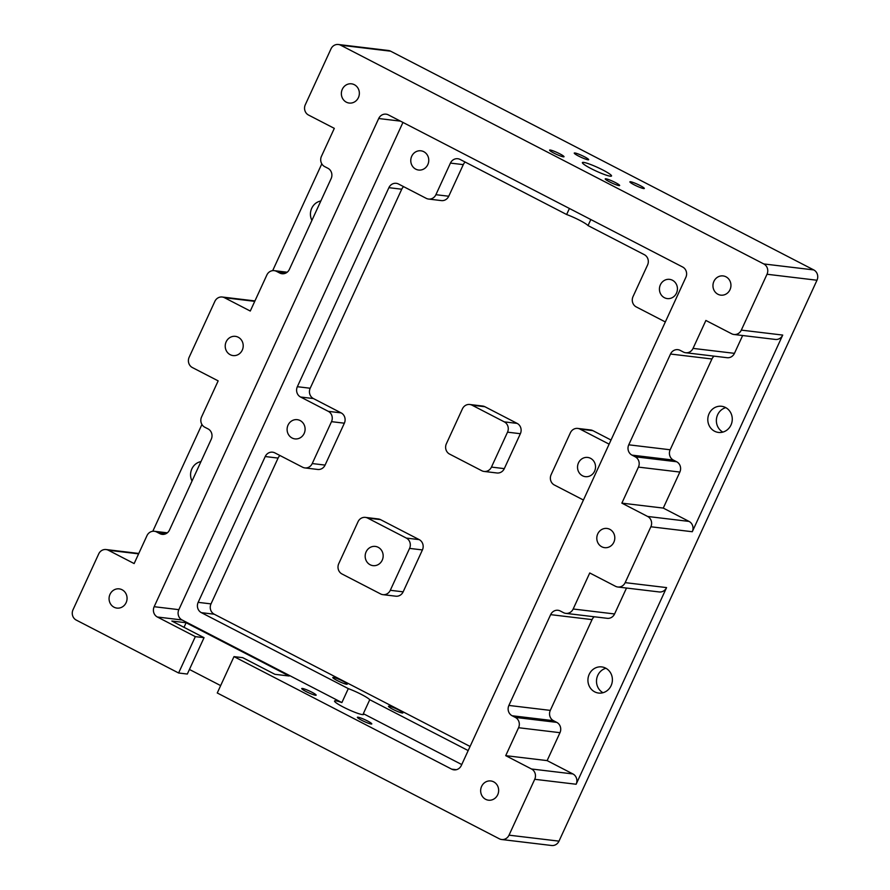 <?xml version="1.0" encoding="UTF-8"?>
<svg xmlns="http://www.w3.org/2000/svg" width="890" height="890" viewBox="0 0 890 890"><rect width="100%" height="100%" fill="white"/><g stroke="black" fill="none" stroke-linecap="round" stroke-linejoin="round"><path stroke-width="1.33" d="M178.612 672.996L195.333 636.639L204.044 637.674L187.323 674.042L178.612 672.996L76.24 620.074A7.743 7.187 -83.2 0 1 73.013 609.761L98.712 553.903A7.743 7.187 -83.2 0 1 106.066 549.542A7.743 7.187 -83.2 0 1 108.358 550.243L134.134 563.57L146.984 535.635A7.743 7.187 96.8 0 1 154.337 531.274A7.743 7.187 96.8 0 1 156.629 531.975L159.855 533.644A7.743 7.187 -83.2 0 0 162.147 534.356A7.743 7.187 -83.2 0 0 169.512 529.995L211.264 439.204A7.743 7.187 -83.2 0 0 208.037 428.891L204.811 427.233A7.743 7.187 96.8 0 1 201.585 416.909L218.161 380.876L192.385 367.559A7.743 7.187 -83.2 0 1 189.158 357.246L214.857 301.376A7.743 7.187 96.8 0 1 222.222 297.015A7.743 7.187 96.8 0 1 224.514 297.727L250.279 311.044L266.855 275.01A7.743 7.187 96.8 0 1 274.209 270.649A7.743 7.187 96.8 0 1 276.501 271.361L279.727 273.03A7.743 7.187 -83.2 0 0 282.019 273.731A7.743 7.187 -83.2 0 0 289.384 269.37L331.136 178.59A7.743 7.187 96.8 0 0 327.909 168.277L324.683 166.608A7.743 7.187 -83.2 0 1 321.457 156.295L334.306 128.36L308.53 115.044A7.743 7.187 -83.2 0 1 305.303 104.731L331.002 48.861A7.743 7.187 96.8 0 1 338.367 44.5A7.743 7.187 96.8 0 1 340.659 45.201L763.776 263.941A7.743 7.187 96.8 0 1 767.013 274.254L741.314 330.123L782.722 335.074A7.743 7.187 -83.2 0 1 775.357 339.435L733.95 334.484A7.743 7.187 -83.2 0 0 741.314 330.123M230.198 354.687A9.679 8.989 -83.2 0 0 233.069 355.577A9.679 8.989 -83.2 0 0 242.825 348.613A9.679 8.989 -83.2 0 0 238.231 337.232A9.679 8.989 -83.2 0 0 235.372 336.353A9.679 8.989 -83.2 0 0 226.16 341.805A9.679 8.989 -83.2 0 0 230.198 354.687M346.344 102.172A9.679 8.989 -83.2 0 0 349.214 103.051A9.679 8.989 -83.2 0 0 358.97 96.098A9.679 8.989 -83.2 0 0 354.376 84.717A9.679 8.989 -83.2 0 0 351.517 83.827A9.679 8.989 -83.2 0 0 342.305 89.278A9.679 8.989 -83.2 0 0 346.344 102.172M725.962 276.801A9.679 8.989 -83.2 0 0 723.103 275.922A9.679 8.989 -83.2 0 0 713.902 281.373A9.679 8.989 -83.2 0 0 717.941 294.267A9.679 8.989 -83.2 0 0 720.8 295.146A9.679 8.989 -83.2 0 0 730.557 288.193A9.679 8.989 -83.2 0 0 725.962 276.801M733.95 334.484A7.743 7.187 -83.2 0 1 731.658 333.772L705.892 320.456L693.043 348.391L734.45 353.341L742.649 335.519M638.442 467.105L621.865 503.139L663.273 508.09L679.849 472.056L638.442 467.105A7.743 7.187 -83.2 0 0 635.204 456.793L631.989 455.124A7.743 7.187 96.8 0 1 628.752 444.811L670.515 354.031A7.743 7.187 96.8 0 1 677.88 349.67A7.743 7.187 96.8 0 1 680.171 350.371L683.386 352.04A7.743 7.187 -83.2 0 0 685.678 352.74A7.743 7.187 -83.2 0 0 693.043 348.391M609.817 529.327A9.679 8.989 -83.2 0 0 606.958 528.449A9.679 8.989 -83.2 0 0 597.746 533.889A9.679 8.989 -83.2 0 0 601.785 546.783A9.679 8.989 -83.2 0 0 604.655 547.662A9.679 8.989 -83.2 0 0 614.412 540.708A9.679 8.989 -83.2 0 0 609.817 529.327M195.333 636.639L157.385 617.015A7.743 7.187 96.8 0 1 154.159 606.702L378.695 118.526A7.743 7.187 96.8 0 1 386.06 114.165A7.743 7.187 96.8 0 1 388.351 114.877L682.63 267A7.743 7.187 -83.2 0 1 685.867 277.313L461.32 765.489A7.743 7.187 96.8 0 1 453.967 769.85A7.743 7.187 96.8 0 1 451.675 769.149L233.992 656.62L217.26 692.976L499.368 838.814A7.743 7.187 -83.2 0 0 501.66 839.515A7.743 7.187 -83.2 0 0 509.024 835.165L534.723 779.295L576.13 784.246L666.577 587.6A7.743 7.187 -83.2 0 1 659.212 591.95L617.805 587A7.743 7.187 -83.2 0 1 615.513 586.299L589.747 572.971L573.171 609.005L614.578 613.966L626.504 588.045M518.57 727.72L505.72 755.654L547.128 760.616L559.977 732.681L518.57 727.72A7.743 7.187 -83.2 0 0 515.332 717.407L512.117 715.749A7.743 7.187 96.8 0 1 508.88 705.436L550.643 614.645A7.743 7.187 96.8 0 1 558.008 610.284A7.743 7.187 96.8 0 1 560.299 610.996L563.515 612.665A7.743 7.187 -83.2 0 0 565.806 613.366A7.743 7.187 -83.2 0 0 573.171 609.005M493.672 781.843A9.679 8.989 -83.2 0 0 490.813 780.964A9.679 8.989 -83.2 0 0 481.601 786.415A9.679 8.989 -83.2 0 0 485.64 799.309A9.679 8.989 -83.2 0 0 488.51 800.188A9.679 8.989 -83.2 0 0 498.267 793.224A9.679 8.989 -83.2 0 0 493.672 781.843M114.053 607.214A9.679 8.989 -83.2 0 0 116.924 608.093A9.679 8.989 -83.2 0 0 126.68 601.139A9.679 8.989 -83.2 0 0 122.086 589.759A9.679 8.989 -83.2 0 0 119.227 588.869A9.679 8.989 -83.2 0 0 110.015 594.32A9.679 8.989 -83.2 0 0 114.053 607.214M220.653 685.6L189.425 669.458M461.754 764.555L363.331 713.669A16.031 1.958 -155.3 0 1 363.654 714.403A16.031 1.958 -155.3 0 1 362.43 714.603A16.031 1.958 -155.3 0 1 345.676 708.251A16.031 1.958 -155.3 0 1 334.529 701.009A16.031 1.958 -155.3 0 1 341.882 702.577L182.083 619.974A7.743 7.187 96.8 0 1 178.845 609.661L402.959 122.42M204.044 637.674L171.837 621.031L186.11 622.733L289.183 676.022L274.91 674.308L242.703 657.654L233.992 656.62M371.186 724.026A7.943 0.968 -155.3 0 1 362.886 720.878A7.943 0.968 -155.3 0 1 357.368 717.296A7.943 0.968 -155.3 0 1 364.978 719.732A7.943 0.968 -155.3 0 1 371.786 723.926A7.943 0.968 -155.3 0 1 371.186 724.026M315.55 695.268A7.943 0.968 -155.3 0 1 307.25 692.12A7.943 0.968 -155.3 0 1 301.732 688.537A7.943 0.968 -155.3 0 1 309.342 690.974A7.943 0.968 -155.3 0 1 316.15 695.168A7.943 0.968 -155.3 0 1 315.55 695.268M505.72 755.654L531.486 768.982L572.893 773.933L547.128 760.616M534.723 779.295A7.743 7.187 -83.2 0 0 531.486 768.982M559.977 732.681A7.743 7.187 -83.2 0 0 556.751 722.369L553.524 720.7A7.743 7.187 96.8 0 1 550.298 710.387L508.88 705.436M338.367 44.5L388.34 50.485A7.743 7.187 96.8 0 1 390.632 51.186L813.76 269.926A7.743 7.187 96.8 0 1 816.987 280.239L767.013 274.254M550.209 150.021A7.943 0.968 24.7 0 0 549.597 150.121A7.943 0.968 24.7 0 0 556.406 154.315A7.943 0.968 24.7 0 0 564.015 156.751A7.943 0.968 24.7 0 0 558.497 153.169A7.943 0.968 24.7 0 0 550.209 150.021M605.845 178.79A7.943 0.968 24.7 0 0 605.233 178.879A7.943 0.968 24.7 0 0 612.042 183.073A7.943 0.968 24.7 0 0 619.651 185.52A7.943 0.968 24.7 0 0 614.133 181.927A7.943 0.968 24.7 0 0 605.845 178.79M583.618 162.403A16.031 1.958 24.7 0 0 582.394 162.592A16.031 1.958 24.7 0 0 596.144 171.069A16.031 1.958 24.7 0 0 611.519 175.998A16.031 1.958 24.7 0 0 600.372 168.755A16.031 1.958 24.7 0 0 583.618 162.403M574.873 152.98A7.943 0.968 24.7 0 0 574.261 153.069A7.943 0.968 24.7 0 0 581.07 157.274A7.943 0.968 24.7 0 0 588.679 159.71A7.943 0.968 24.7 0 0 583.161 156.117A7.943 0.968 24.7 0 0 574.873 152.98M630.498 181.738A7.943 0.968 24.7 0 0 629.898 181.838A7.943 0.968 24.7 0 0 636.706 186.032A7.943 0.968 24.7 0 0 644.316 188.469A7.943 0.968 24.7 0 0 638.798 184.886A7.943 0.968 24.7 0 0 630.498 181.738M550.643 614.645L592.05 619.607L550.298 710.387M592.05 619.607A7.743 7.187 96.8 0 1 594.242 616.77M565.806 613.366L607.214 618.316A7.743 7.187 -83.2 0 0 614.578 613.966M685.678 352.74L727.086 357.702A7.743 7.187 -83.2 0 0 734.45 353.341M621.865 503.139L647.631 516.456A7.743 7.187 96.8 0 1 650.868 526.769L692.275 531.731A7.743 7.187 96.8 0 0 689.049 521.418L663.273 508.09M617.805 587A7.743 7.187 -83.2 0 0 625.169 582.639L650.868 526.769M670.515 354.031L711.922 358.982A7.743 7.187 96.8 0 1 714.114 356.145M711.922 358.982L670.17 449.773L628.752 444.811M679.849 472.056A7.743 7.187 -83.2 0 0 676.623 461.743L673.396 460.086A7.743 7.187 96.8 0 1 670.17 449.773M152.802 531.263L201.93 424.474M200.962 461.599A13.161 12.226 -83.2 0 0 191.851 468.908A13.161 12.226 -83.2 0 0 192.04 481.012M184.008 627.317L186.11 622.733M402.269 713.012A7.943 0.968 -155.3 0 1 393.97 709.864A7.943 0.968 -155.3 0 1 388.452 706.282A7.943 0.968 -155.3 0 1 396.072 708.718A7.943 0.968 -155.3 0 1 402.881 712.912A7.943 0.968 -155.3 0 1 402.269 713.012M468.185 750.582L369.751 699.707A16.031 1.958 -155.3 0 0 348.301 688.615L341.882 702.577M369.751 699.707L363.331 713.669M346.633 684.254A7.943 0.968 -155.3 0 1 338.334 681.106A7.943 0.968 -155.3 0 1 332.816 677.524A7.943 0.968 -155.3 0 1 340.436 679.96A7.943 0.968 -155.3 0 1 347.245 684.154A7.943 0.968 -155.3 0 1 346.633 684.254M403.615 186.655A7.743 7.187 96.8 0 0 401.735 189.214L310.198 388.24L297.349 386.705L388.886 187.679A7.743 7.187 96.8 0 1 396.25 183.318A7.743 7.187 96.8 0 1 398.542 184.03L426.243 198.348A7.743 7.187 96.8 0 0 428.535 199.048A7.743 7.187 96.8 0 0 435.9 194.699L450.429 163.093A7.743 7.187 -83.2 0 1 457.794 158.732A7.743 7.187 -83.2 0 1 460.086 159.432L566.63 214.512L569.411 208.471M348.301 688.615L201.385 612.665A7.743 7.187 96.8 0 1 198.159 602.352L265.22 456.537A7.743 7.187 96.8 0 1 272.585 452.187A7.743 7.187 96.8 0 1 274.877 452.888L302.578 467.205A7.743 7.187 96.8 0 0 304.87 467.918A7.743 7.187 96.8 0 0 312.234 463.557L331.503 421.66A7.743 7.187 96.8 0 0 328.276 411.336L300.575 397.018A7.743 7.187 -83.2 0 1 297.349 386.705M590.815 219.541L588.034 225.582L644.338 254.685A7.743 7.187 96.8 0 1 647.564 264.998L633.024 296.604A7.743 7.187 -83.2 0 0 636.261 306.916L665.331 321.946M588.034 225.582A16.031 1.958 24.7 0 0 566.63 214.512M321.802 163.849L272.674 270.649M320.834 200.984A13.161 12.226 -83.2 0 0 311.723 208.282A13.161 12.226 -83.2 0 0 311.912 220.397M576.13 784.246A7.743 7.187 -83.2 0 0 572.893 773.933M816.987 280.239L558.998 841.139L509.024 835.165M501.66 839.515L551.633 845.5A7.743 7.187 -83.2 0 0 558.998 841.139M589.213 674.32A13.161 12.226 -83.2 0 0 598.603 693.054A13.161 12.226 -83.2 0 0 612.298 681.44A13.161 12.226 -83.2 0 0 601.729 666.91A13.161 12.226 -83.2 0 0 589.213 674.32M692.275 531.731L782.722 335.074M709.085 413.705A13.161 12.226 -83.2 0 0 718.475 432.429A13.161 12.226 -83.2 0 0 732.17 420.814A13.161 12.226 -83.2 0 0 721.601 406.285A13.161 12.226 -83.2 0 0 709.085 413.705M722.858 432.106A13.161 12.226 96.8 0 1 717.652 414.729A13.161 12.226 96.8 0 1 725.784 407.642M602.986 692.72A13.161 12.226 96.8 0 1 597.78 675.343A13.161 12.226 96.8 0 1 605.912 668.268M660.38 284.811A9.679 8.989 -83.2 0 0 667.278 298.584A9.679 8.989 -83.2 0 0 677.357 290.04A9.679 8.989 -83.2 0 0 669.58 279.36A9.679 8.989 -83.2 0 0 660.38 284.811M578.478 462.889A9.679 8.989 -83.2 0 0 585.375 476.662A9.679 8.989 -83.2 0 0 595.455 468.118A9.679 8.989 -83.2 0 0 587.678 457.438A9.679 8.989 -83.2 0 0 578.478 462.889M411.714 156.262A9.679 8.989 -83.2 0 0 418.611 170.035A9.679 8.989 -83.2 0 0 428.691 161.49A9.679 8.989 -83.2 0 0 420.914 150.811A9.679 8.989 -83.2 0 0 411.714 156.262M366.113 551.867A9.679 8.989 -83.2 0 0 373.01 565.639A9.679 8.989 -83.2 0 0 383.089 557.096A9.679 8.989 -83.2 0 0 375.313 546.416A9.679 8.989 -83.2 0 0 366.113 551.867M288.049 425.12A9.679 8.989 -83.2 0 0 294.946 438.892A9.679 8.989 -83.2 0 0 305.025 430.348A9.679 8.989 -83.2 0 0 297.249 419.668A9.679 8.989 -83.2 0 0 288.049 425.12M470.076 746.465L214.234 614.211A7.743 7.187 96.8 0 1 211.008 603.887L278.081 458.083A7.743 7.187 96.8 0 1 279.95 455.513M583.428 500.024L554.348 484.994A7.743 7.187 96.8 0 1 551.121 474.682L570.39 432.774A7.743 7.187 96.8 0 1 577.755 428.424A7.743 7.187 96.8 0 1 580.046 429.125L609.127 444.155M409.567 548.396L390.298 590.293A7.743 7.187 -83.2 0 1 382.934 594.654A7.743 7.187 -83.2 0 1 380.642 593.953L341.983 573.972A7.743 7.187 96.8 0 1 338.756 563.659L358.025 521.751A7.743 7.187 96.8 0 1 365.389 517.39A7.743 7.187 96.8 0 1 367.681 518.102L406.341 538.083A7.743 7.187 -83.2 0 1 409.567 548.396L422.416 549.931L403.148 591.839L390.298 590.293M577.755 428.424L590.604 429.959A7.743 7.187 96.8 0 1 592.896 430.66L611.018 440.027M310.198 388.24A7.743 7.187 -83.2 0 0 313.425 398.564L341.126 412.882A7.743 7.187 96.8 0 1 344.352 423.195L325.084 465.092A7.743 7.187 96.8 0 1 317.719 469.453L304.87 467.918M465.159 162.058A7.743 7.187 -83.2 0 0 463.29 164.628L448.749 196.234A7.743 7.187 96.8 0 1 441.384 200.595L428.535 199.048M422.416 549.931A7.743 7.187 -83.2 0 0 419.19 539.618L406.341 538.083M365.389 517.39L378.239 518.937A7.743 7.187 96.8 0 1 380.531 519.638L419.19 539.618M382.934 594.654L395.783 596.189A7.743 7.187 -83.2 0 0 403.148 591.839M484.093 471.444L496.943 472.979A7.743 7.187 -83.2 0 0 504.307 468.63L491.458 467.083A7.743 7.187 -83.2 0 1 484.093 471.444A7.743 7.187 -83.2 0 1 481.801 470.743L449.595 454.089A7.743 7.187 96.8 0 1 446.368 443.776L462.422 408.855A7.743 7.187 96.8 0 1 469.786 404.494A7.743 7.187 96.8 0 1 472.078 405.206L504.285 421.86A7.743 7.187 96.8 0 1 507.522 432.173L491.458 467.083M469.786 404.494L482.636 406.04A7.743 7.187 96.8 0 1 484.928 406.741L517.146 423.395A7.743 7.187 96.8 0 1 520.372 433.708L504.307 468.63M156.629 531.975L166.808 533.199M159.855 533.644L164.539 534.2M157.385 617.015L182.083 619.974M451.675 769.149L456.359 769.705M154.159 606.702L178.845 609.661M378.695 118.526L400.455 121.129M276.501 271.361L286.68 272.574M279.727 273.03L284.411 273.586M556.751 722.369L515.332 717.407M553.524 720.7L512.117 715.749M673.396 460.086L631.989 455.124M676.623 461.743L635.204 456.793M108.358 550.243L138.595 553.858M254.74 301.343L224.514 297.727M390.632 51.186L340.659 45.201M813.76 269.926L763.776 263.941M647.631 516.456L689.049 521.418M666.577 587.6L625.169 582.639M201.385 612.665L214.234 614.211M401.735 189.214L388.886 187.679M198.159 602.352L211.008 603.887M278.081 458.083L265.22 456.537M313.425 398.564L300.575 397.018M325.084 465.092L312.234 463.557M344.352 423.195L331.503 421.66M341.126 412.882L328.276 411.336M463.29 164.628L450.429 163.093M448.749 196.234L435.9 194.699M592.896 430.66L580.046 429.125M380.531 519.638L367.681 518.102M520.372 433.708L507.522 432.173M517.146 423.395L504.285 421.86M484.928 406.741L472.078 405.206M154.337 531.274L167.32 532.821M274.209 270.649L287.192 272.207M106.066 549.542L138.784 553.458M254.929 300.931L222.222 297.015"/></g></svg>
